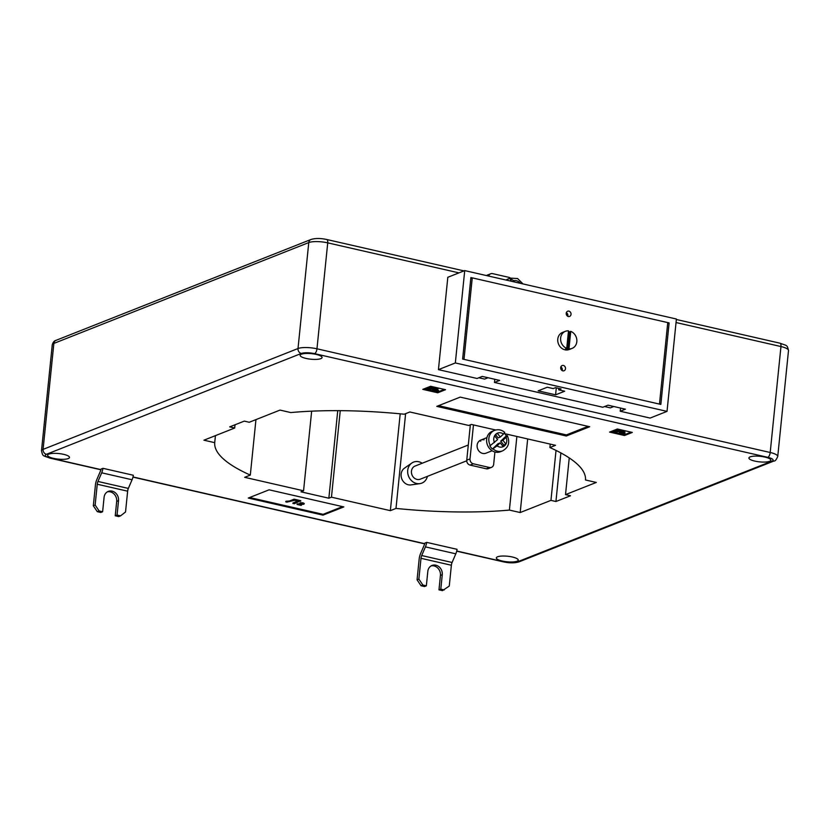 <?xml version="1.0" encoding="UTF-8"?>
<svg xmlns="http://www.w3.org/2000/svg" width="830" height="830" viewBox="0 0 830 830"><rect width="100%" height="100%" fill="white"/><g stroke="black" fill="none" stroke-linecap="round" stroke-linejoin="round"><path stroke-width="1.25" d="M48.825 454.124A11.008 2.791 -174.2 0 0 47.59 455.234A11.008 2.791 -174.2 0 0 55.797 458.803A11.008 2.791 -174.2 0 0 68.257 458.565A11.008 2.791 -174.2 0 0 69.492 457.455A11.008 2.791 -174.2 0 0 61.285 453.886A11.008 2.791 -174.2 0 0 48.825 454.124M497.585 556.785A11.008 2.791 -174.2 0 0 496.34 557.895A11.008 2.791 -174.2 0 0 504.547 561.464A11.008 2.791 -174.2 0 0 517.007 561.236A11.008 2.791 -174.2 0 0 518.242 560.125A11.008 2.791 -174.2 0 0 510.045 556.557A11.008 2.791 -174.2 0 0 497.585 556.785M750.154 456.874A11.008 2.791 -174.2 0 0 748.919 457.973A11.008 2.791 -174.2 0 0 757.126 461.542A11.008 2.791 -174.2 0 0 769.586 461.314A11.008 2.791 -174.2 0 0 770.821 460.204A11.008 2.791 -174.2 0 0 762.614 456.635A11.008 2.791 -174.2 0 0 750.154 456.874M301.404 354.202A11.008 2.791 -174.2 0 0 300.159 355.313A11.008 2.791 -174.2 0 0 308.366 358.882A11.008 2.791 -174.2 0 0 320.826 358.643A11.008 2.791 -174.2 0 0 322.071 357.533A11.008 2.791 -174.2 0 0 313.865 353.964A11.008 2.791 -174.2 0 0 301.404 354.202M494.462 382.464L602.798 407.24L607.996 405.185L625.426 409.18L620.228 411.234L650.108 418.071L667.019 411.379L676.398 319.021L464.727 270.59L447.816 277.282L438.437 369.641L477.032 378.47L482.23 376.415L499.67 380.399L494.462 382.464L494.784 379.289M464.727 270.59L455.338 362.949L667.019 411.379M455.338 362.949L438.437 369.641M564.691 391.221L555.592 394.821L538.151 390.837L547.261 387.237L553.237 388.596L555.581 387.672L561.059 388.928L558.715 389.851L564.691 391.221M604.572 406.544L610.372 407.872L613.795 406.513M478.817 377.764L484.616 379.092L488.04 377.743M620.55 408.059L620.228 411.234M669.125 322.912L470.89 277.562L462.621 359.058L660.846 404.407L669.125 322.912L667.662 323.493M424.856 543.111L426.703 542.374A8.466 3.6 102.9 0 1 425.417 546.877L421.702 555.529A4.233 1.805 -77.1 0 0 420.997 558.3L418.88 579.112L422.864 585.026L426.35 585.824L424.535 586.54L421.049 585.741L417.065 579.828L419.171 559.026A8.186 3.486 102.9 0 1 420.551 553.672L424.265 545.009A4.513 1.919 -77.1 0 0 424.856 543.111M425.417 546.877L455.805 553.828A8.466 3.6 102.9 0 0 457.081 549.325L426.703 542.374M248.295 498.052L323.005 515.139L343.817 506.912L269.107 489.814L248.295 498.052M436.798 406.378L566.299 435.999L589.705 426.734L460.214 397.114L436.798 406.378M632.315 432.43L617.375 429.006L609.573 432.098L624.513 435.511L632.315 432.43M430.604 386.282L422.802 389.363L437.742 392.787L445.544 389.695L430.604 386.282M495.707 430.002L471.347 424.431L468.743 425.458L409.844 411.981L404.21 414.212A186.314 47.279 -174.2 0 0 290.801 412.562L280.011 410.093L249.249 422.263L244.269 421.121L229.703 426.879L234.683 428.021L203.921 440.19L214.721 442.66A186.314 47.279 -174.2 0 0 250.307 475.092L244.674 477.323L303.562 490.8L300.968 491.827L328.856 498.208L331.461 497.18L390.359 510.658L395.993 508.427A186.314 47.279 -174.2 0 0 509.392 510.077L520.192 512.546L550.954 500.376L555.934 501.517L570.5 495.759L565.521 494.618L596.282 482.448L585.482 479.979A186.314 47.279 -174.2 0 0 549.896 447.546L550.238 444.102M504.764 433.696L555.529 445.316L549.896 447.546M120.547 515.855L118.721 516.582L115.235 515.783L117.061 515.057L120.547 515.855L125.527 511.996L127.644 491.184A4.233 1.805 -77.1 0 1 128.349 488.414L132.063 479.761A8.466 3.6 102.9 0 0 133.35 475.258L102.962 468.317L101.115 469.043A4.513 1.919 -77.1 0 1 100.523 470.952L96.809 479.605A8.186 3.486 102.9 0 0 95.44 484.959L93.323 505.761L97.307 511.674L99.133 510.958L95.139 505.045L93.323 505.761M565.521 494.618L569.245 457.921M555.934 501.517L560.873 452.921M550.954 500.376L556.027 450.42M520.192 512.546L527.673 438.935M509.392 510.077L516.872 436.466M395.993 508.427L405.621 413.651M390.359 510.658L400.195 413.817M331.461 497.18L340.248 410.674M328.856 498.208L337.748 410.653M303.562 490.8L311.655 411.161M250.307 475.092L255.951 419.607M214.721 442.66L215.437 435.636M234.683 428.021L235.015 424.784M436.59 391.687L437.825 391.968L444.289 389.415M437.825 391.968L437.742 392.787M424.14 388.834L433.717 391.034M433.696 391.179L437.721 390.453L438.261 391.023L434.713 391.221L436.352 391.781L433.696 391.179L433.758 390.629L437.804 390.359M435.626 390.453L437.784 389.903L438.313 390.484M432.949 387.351L428.768 389.011L438.385 388.596L433.187 390.65L432.15 390.411L436.352 388.751L427.855 389.436L426.776 388.627L431.942 386.583L431.922 387.112L433.011 386.832M430.469 388.336L437.234 387.797M432.15 390.411L434.692 388.886M622.583 434.235L624.596 434.702L631.07 432.139M624.596 434.702L624.513 435.511M610.911 431.569L621.846 434.069M621.826 434.215L623.89 433.405L622.749 433.208L624.98 433.291L622.344 434.339L621.888 433.675L622.708 433.353M622.448 433.322L622.811 432.658L625.042 432.752L624.98 433.291M613.484 431.901L618.692 429.847L619.73 430.085L615.538 431.735L625.156 431.32L619.958 433.385L618.921 433.146L623.123 431.486L613.484 431.901L618.713 429.318M617.24 431.061L624.004 430.521M618.921 433.146L621.473 431.621M438.582 405.673L566.402 434.91L566.299 435.999M566.402 434.91L588.034 426.361M249.633 497.523L323.088 514.33L323.005 515.139M323.088 514.33L342.562 506.622M300.865 504.495L301.56 504.65L301.041 505.377L297.067 504.464L297.119 503.924L303.189 503.52M297.067 504.464L303.137 504.059L299.952 503.385L300.004 502.835L303.158 502.835L303.956 503.696M292.897 503.509L298.634 501.237L294.598 500.314L286.786 502.16L285.831 501.341L289.546 500.978L294.111 499.172L300.751 500.687L294.183 503.8L292.949 502.97L297.804 501.05M426.713 389.177L431.922 387.112M438.385 388.596L438.437 388.067M437.244 388.336L437.296 387.807M438.261 391.023L437.784 389.903M618.692 429.847L618.744 429.318M625.156 431.32L625.208 430.801M624.015 431.061L624.067 430.542M619.73 430.085L619.782 429.556M624.648 433.219L624.7 432.669M622.749 433.208L622.811 432.658M285.779 501.88L289.483 501.528L289.546 500.978M289.483 501.528L294.111 499.172M287.273 501.797L287.336 501.258M286.775 501.631L286.827 501.092M294.059 499.712L300.688 501.237M299.952 503.385L303.106 503.374L303.905 504.246L298.593 504.526L301.498 505.19M303.106 503.374L303.158 502.835M304.278 503.426L303.905 504.246M422.864 585.026L421.049 585.741M431.144 565.894A8.186 7.107 68.4 0 1 440.44 575.449L438.977 589.85L442.463 590.638L449.269 586.053L451.375 565.251A4.233 1.805 -77.1 0 1 452.091 562.481L455.805 553.828M438.977 589.85L440.803 589.124L444.289 589.923M440.803 589.124L442.266 574.723A8.186 7.107 68.4 0 0 439.298 567.035A8.186 7.107 68.4 0 0 432.025 565.458A8.186 7.107 68.4 0 0 427.813 571.424L426.35 585.824M417.065 579.828L418.88 579.112M107.402 491.827A8.186 7.107 -111.6 0 1 116.698 501.382L115.235 515.783M99.133 510.958L102.619 511.757L100.793 512.473L97.307 511.674M102.962 468.317A8.466 3.6 102.9 0 1 101.685 472.81L97.961 481.473A4.233 1.805 -77.1 0 0 97.255 484.232L95.139 505.045M102.619 511.757L104.082 497.357A8.186 7.107 -111.6 0 1 108.284 491.402A8.186 7.107 -111.6 0 1 115.567 492.979A8.186 7.107 -111.6 0 1 118.524 500.666L117.061 515.057M556.297 387.838L555.592 394.821M561.028 367.119L560.831 369.049M558.86 388.419L558.715 389.851M566.351 314.715L566.548 312.786M566.724 348.341L568.498 330.848A9.171 7.968 68.4 0 0 565.355 331.326A9.171 7.968 68.4 0 0 560.624 339.792A9.171 7.968 68.4 0 0 566.724 348.341L565.552 348.808A9.171 7.968 68.4 0 0 566.662 349.15A9.171 7.968 68.4 0 0 567.793 349.316L569.567 331.824A9.171 7.968 68.4 0 0 568.457 331.492A9.171 7.968 68.4 0 0 568.436 331.481M565.355 331.326L562.491 332.457A9.171 7.968 68.4 0 0 557.833 341.545A9.171 7.968 68.4 0 0 564.971 349.814A9.171 7.968 68.4 0 0 569.245 349.513L572.109 348.382A9.171 7.968 68.4 0 0 576.84 339.916A9.171 7.968 68.4 0 0 570.739 331.367L569.567 331.824M567.793 349.316L568.965 348.849A9.171 7.968 68.4 0 0 572.109 348.382M563.383 365.439A2.822 2.449 68.4 0 0 562.833 370.865A2.822 2.449 68.4 0 0 563.383 365.439M568.903 311.105A2.822 2.449 68.4 0 0 568.353 316.531A2.822 2.449 68.4 0 0 568.903 311.105M463.991 359.369L659.476 404.096L667.756 322.6L472.26 277.874L463.991 359.369M472.26 277.874L470.807 278.455M560.758 366.953A2.822 2.449 -111.6 0 1 562.211 370.637M566.278 312.62A2.822 2.449 -111.6 0 1 567.73 316.303M568.965 348.849L570.739 331.367M484.046 439.838A7.055 6.132 68.4 0 0 480.767 440.076A7.055 6.132 68.4 0 0 477.177 447.069A7.055 6.132 68.4 0 0 482.666 453.429A7.055 6.132 68.4 0 0 485.955 453.201L492.138 450.752M479.242 440.989A7.055 6.132 -111.6 0 1 480.798 441.124M494.919 451.987L493.674 464.281A4.233 3.683 68.4 0 1 491.495 467.363A4.233 3.683 68.4 0 1 489.524 467.498L473.339 463.804L470.081 465.091A4.233 3.683 -111.6 0 1 466.761 460.152L470.351 424.825M491.495 467.363L488.237 468.649A4.233 3.683 -111.6 0 1 486.266 468.784L470.081 465.091M466.761 460.152L470.008 458.865L473.463 424.908M486.546 275.581A4.233 3.683 -111.6 0 1 487.428 275.062L490.675 273.776A4.233 3.683 68.4 0 1 492.647 273.641L508.832 277.334A4.233 3.683 68.4 0 1 510.388 278.092M490.675 273.776A4.233 3.683 68.4 0 0 488.652 276.068M470.008 458.865A4.233 3.683 68.4 0 0 473.339 463.804M427.398 476.368A11.288 9.804 -111.6 0 1 419.897 483.631L411.026 484.907A9.171 7.968 -111.6 0 1 408.329 484.793A9.171 7.968 -111.6 0 1 401.357 477.437A9.171 7.968 -111.6 0 1 404.418 468.203L411.763 463.067A11.288 9.804 -111.6 0 1 418.787 461.75A11.288 9.804 -111.6 0 1 422.2 463.233M419.897 483.631A11.288 9.804 -111.6 0 1 416.577 483.485A11.288 9.804 -111.6 0 1 407.997 474.428A11.288 9.804 -111.6 0 1 411.763 463.067M466.74 460.795L420.271 479.18A7.055 6.132 -111.6 0 1 413.153 476.908A7.055 6.132 -111.6 0 1 415.083 466.055L468.296 445.005M502.679 445.99L503.737 444.994L500.708 441.176L506.29 435.895A11.008 9.566 68.4 0 0 505.128 434.132A11.008 9.566 68.4 0 0 504.298 433.198M497.056 445.855L492.937 448.812A11.008 9.566 68.4 0 0 502.627 450.856L500.417 451.728A11.008 9.566 -111.6 0 1 489.295 448.179A11.008 9.566 -111.6 0 1 492.315 431.247L494.524 430.376A11.008 9.566 68.4 0 0 490.343 445.544L489.825 445.752A11.008 9.566 68.4 0 0 490.987 447.505A11.008 9.566 68.4 0 0 492.418 449.02L497.99 443.739L500.21 442.867L503.219 446.665A7.335 6.381 -111.6 0 1 497.056 445.855L500.21 442.867M500.708 441.176L502.928 440.294L506.072 437.317A7.335 6.381 -111.6 0 1 505.937 444.092L505.885 444.175A7.335 6.381 -111.6 0 1 503.302 446.623L505.885 444.175M502.928 440.294L505.947 444.112L503.737 444.994M490.343 445.544L497.606 439.599L494.587 435.771L497.232 433.26L500.324 437.026L503.478 434.038C504.848 432.689 505.096 432.15 504.215 432.42M506.29 435.895L507.327 435.657C510.139 442.411 508.572 447.474 502.627 450.856M492.937 448.812L492.418 449.02M495.645 434.775L498.114 437.898L500.324 437.026M506.808 435.688C507.69 435.428 507.452 435.968 506.072 437.317M497.305 433.208L497.315 433.229A7.335 6.381 -111.6 0 1 503.478 434.038M506.736 280.198A11.008 9.566 -111.6 0 1 508.095 279.15A11.008 9.566 -111.6 0 1 509.454 278.455L507.763 279.119A11.008 9.566 68.4 0 0 506.404 279.814A11.008 9.566 68.4 0 0 506.051 280.042M509.454 278.455A11.008 9.566 -111.6 0 1 509.755 278.341L511.415 281.277M519.3 283.072L519.87 282.719A7.335 6.381 68.4 0 0 513.822 280.737L509.755 278.341M520.41 283.331A7.335 6.381 68.4 0 0 519.943 282.791L520.223 283.289M513.822 280.737L514.527 281.982M507.151 280.104L509.091 280.737M522.983 283.922L517.588 278.538L510.274 278.133M458.949 272.873L327.726 242.858L316.967 348.797L770.199 452.495L780.957 346.546L676.045 322.538M456.739 551.016L503.81 561.786A9.877 2.511 -174.2 0 0 517.08 561.983L771.993 461.138A9.877 2.511 -174.2 0 0 767.833 457.34L314.601 353.653A9.877 2.511 -174.2 0 0 301.332 353.456L46.418 454.301A9.877 2.511 -174.2 0 0 50.578 458.098L100.98 469.624M132.997 476.949L424.721 543.692M301.332 353.456A4.233 3.683 68.4 0 1 298.012 348.527L308.77 242.578L53.857 343.423L43.087 449.372L298.012 348.527A14.11 3.579 5.8 0 1 316.967 348.797A4.233 1.805 -77.1 0 1 314.601 353.653M53.857 343.423A14.11 3.579 -174.2 0 0 52.259 344.844C53.016 342.24 54.272 340.736 56.035 340.342A4.233 3.683 68.4 0 0 53.857 343.423M100.928 469.79L50.049 458.15C42.579 455.348 42.932 456.676 41.5 450.794A14.11 3.579 5.8 0 1 43.087 449.372A4.233 3.683 68.4 0 0 46.418 454.301M463.949 270.891L326.719 239.497A4.233 1.805 -77.1 0 1 327.726 242.858A14.11 3.579 -174.2 0 0 308.77 242.578A4.233 3.683 68.4 0 1 310.949 239.497L56.035 340.342M788.5 350.54A14.11 3.579 -174.2 0 0 780.957 346.546A4.233 1.805 -77.1 0 0 779.951 343.184C787.421 345.996 787.068 344.668 788.5 350.54L777.741 456.49A14.11 3.579 5.8 0 0 770.199 452.495A4.233 1.805 -77.1 0 1 767.833 457.34M517.08 561.983A4.233 3.683 68.4 0 0 519.051 561.837C514.673 563.165 509.423 563.165 503.281 561.837A4.233 1.805 -77.1 0 0 503.81 561.786M771.993 461.138A4.233 3.683 68.4 0 0 773.965 460.992L519.051 561.837M50.049 458.15A4.233 1.805 -77.1 0 0 50.578 458.098M435.688 391.023L435.74 390.484M300.045 504.235L300.097 503.696M420.997 558.3L451.375 565.251M421.702 555.529L452.091 562.481M440.44 575.449L442.266 574.723M127.644 491.184L97.255 484.232M128.349 488.414L97.961 481.473M132.063 479.761L101.685 472.81M116.698 501.382L118.524 500.666M486.266 468.784L489.524 467.498M494.462 442.577A7.335 6.381 -111.6 0 1 494.597 435.802M494.649 435.719A7.335 6.381 -111.6 0 1 497.232 433.26M41.5 450.794L52.259 344.844M779.951 343.184L676.346 319.488M310.949 239.497C315.327 238.169 320.577 238.169 326.719 239.497M503.281 561.837L456.697 551.182M424.67 543.858L132.956 477.115M773.965 460.992C775.002 461.345 776.258 459.841 777.741 456.49M438.52 390.308L438.468 390.847M480.767 440.076L486.94 437.628M504.713 432.357C501.59 429.764 498.197 429.11 494.524 430.376"/></g></svg>
